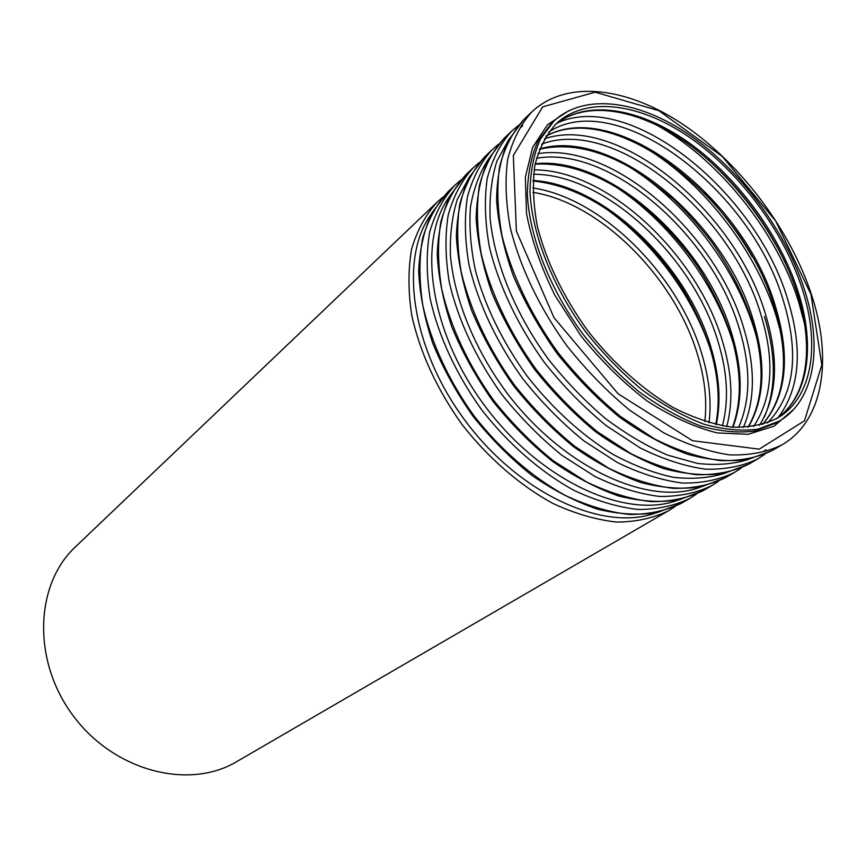 <?xml version="1.0" encoding="UTF-8"?>
<svg xmlns="http://www.w3.org/2000/svg" width="866" height="866" viewBox="0 0 866 866"><rect width="100%" height="100%" fill="white"/><g stroke="black" fill="none" stroke-linecap="round" stroke-linejoin="round"><path stroke-width="1.3" d="M802.057 288.356C820.373 344.267 812.773 397.191 777.841 417.921C764.537 424.567 749.122 427.642 731.597 427.122C713.14 424.405 693.742 417.921 673.402 407.659C642.756 389.711 612.803 362.876 587.516 330.433C563.095 296.302 546.37 261.619 537.364 226.394C533.185 203.997 532.374 183.56 534.928 165.081C539.323 148.108 546.576 134.165 556.676 123.253C587.3 95.422 641.154 103.639 690.624 138.095C740.192 172.81 783.47 231.157 802.057 288.356M804.222 288.833C822.927 345.848 815.198 399.908 779.465 421.028L757.977 429.179C741.491 431.333 723.391 429.644 703.668 424.113C683.371 416.33 662.891 404.942 642.215 389.927C621.907 373.051 603.05 353.685 585.643 331.84C552.627 286.7 532.449 235.39 530.014 192.739C530.219 172.258 533.651 154.397 540.319 139.166L554.153 120.818C585.351 92.37 640.255 100.727 690.657 135.8C741.155 171.154 785.245 230.551 804.222 288.833M668.736 510.637L236.754 761.615C189.318 790.138 114.734 771.563 73.523 716.204C31.869 661.169 34.878 584.355 75.515 546.782L437.178 202.103C425.693 214.671 417.185 230.28 411.653 248.943C408.081 269.11 408.092 291.171 411.686 315.105C420.01 352.614 436.81 389.094 462.087 424.578C488.392 458.201 520.13 485.62 553.114 503.547C575.1 513.69 596.273 519.86 616.635 522.057C636.099 521.96 653.473 518.16 668.736 510.637L674.982 506.621M797.954 291.128C815.74 345.74 808.822 397.57 775.633 419.176C807.935 398.133 814.722 346.898 796.915 292.307C778.577 235.79 736.003 177.974 687.139 143.15C638.307 108.575 585.394 99.503 554.835 125.029C586.152 98.843 639.563 107.882 688.351 142.316C737.215 177.021 779.671 234.632 797.954 291.128M707.944 159.55C740.149 189.037 765.912 223.363 785.235 262.528M654.425 123.86C717.438 157.753 776.098 230.399 798.56 301.595L804.557 323.895M557.52 122.875C630.08 89.609 756.299 192.209 787.811 299.777C803.031 349.139 799.903 388.282 778.426 417.217M548.936 131.892C617.328 86.979 751.526 190.314 783.405 300.935C799.686 354.605 794.349 395.275 767.384 422.944M546.056 136.07C616.116 97.457 744.511 198.704 775.416 306.326C790.745 357.009 786.458 396.411 762.567 424.535M704.09 192.653C722.731 212.159 738.817 233.582 752.348 256.942M640.537 144.914C700.724 179.23 755.347 248.412 776.326 316.426L780.461 331.342M544.411 138.798C618.313 113.489 736.046 211.889 765.62 314.715C779.216 359.682 777.181 396.552 759.482 425.358M541.618 144.167C613.745 116.163 732.095 213.534 761.279 315.852C774.94 361.339 772.364 398.241 753.55 426.537M539.54 149.006C612.349 126.533 725.264 221.674 753.517 321.08C766.269 363.742 764.537 399.118 748.321 427.187M627.514 165.796C684.627 200.425 735.18 266.111 754.708 330.844L756.776 338.021M537.862 153.693C612.478 141.245 716.918 233.69 744.046 329.232C755.368 367.206 755.13 399.962 743.353 427.479M536.498 158.283C609.729 145.066 713.173 236.093 739.78 330.336C750.952 368.028 750.541 400.417 738.568 427.512M535.188 163.782C608.235 155.371 706.537 244.039 732.235 335.423C742.541 370.377 742.768 400.98 732.917 427.23M615.39 186.612C668.866 221.241 715.089 282.836 733.394 343.845M534.106 169.909C607.445 169.519 698.429 255.438 723.088 343.337C732.084 374.069 733.307 401.813 726.726 426.57M533.543 174.272C605.518 173.871 694.803 258.176 718.877 344.43C727.657 374.502 728.826 401.651 722.385 425.888M533.023 180.474C604.003 184.209 688.362 266.003 711.549 349.366C719.473 376.732 721.053 401.824 716.279 424.643M604.252 207.548C651.492 240.412 691.826 294.148 710.185 348.695M532.807 187.944C602.79 198.162 680.524 277.055 702.694 357.052C709.406 380.38 711.516 402.289 709.048 422.77M532.861 192.349C601.34 202.871 676.995 279.999 698.559 358.123C704.989 380.575 707.078 401.694 704.837 421.493M655.984 512.845C604.403 532.135 520.563 494.767 465.94 421.677C411.014 348.814 398.566 257.873 431.495 213.74M447.917 191.873L432.091 212.635C424.199 229.49 419.729 248.91 418.668 270.896C419.718 293.975 424.427 318.103 432.773 343.272C443.154 368.515 456.577 392.861 473.063 416.33C490.99 438.716 510.626 458.417 531.962 475.434C553.796 490.481 575.652 501.739 597.529 509.186C618.919 514.317 638.816 515.443 657.207 512.585L681.564 503.189C666.3 510.691 648.915 514.447 629.398 514.469C608.971 512.174 587.711 505.874 565.606 495.579C532.428 477.404 500.451 449.671 473.897 415.702C448.707 380.715 431.008 342.265 422.825 305.341C419.112 281.244 419.003 259.064 422.511 238.81C427.977 220.072 436.442 204.43 447.917 191.873L454.996 185.118C443.544 197.675 435.1 213.339 429.677 232.11C426.224 252.428 426.397 274.684 430.185 298.889C438.499 335.986 456.35 374.642 481.702 409.845C508.429 444.031 540.557 471.97 573.855 490.318C596.035 500.71 617.361 507.097 637.831 509.457C657.37 509.489 674.766 505.766 690.029 498.275L696.448 494.118M678.143 500.072C626.627 519.86 541.456 481.615 485.62 406.912C429.493 332.436 416.557 239.969 449.941 196.03M466.06 174.575L450.298 195.37C442.483 212.311 438.131 231.861 437.222 254.03C438.445 277.337 443.349 301.736 451.933 327.229C462.563 352.808 476.257 377.511 493.025 401.348C511.232 424.113 531.129 444.161 552.725 461.513C574.797 476.874 596.858 488.402 618.898 496.088C640.429 501.414 660.422 502.691 678.868 499.92L703.246 490.589C687.994 498.069 670.576 501.739 650.994 501.62C630.459 499.162 609.047 492.657 586.758 482.091L553.677 461.037C532.081 443.63 512.152 423.517 493.901 400.698C468.29 365.149 450.19 326.157 441.682 288.8C437.774 264.444 437.503 242.069 440.881 221.664C446.228 202.817 454.628 187.121 466.06 174.575L473.356 167.614C461.946 180.16 453.578 195.878 448.263 214.757C444.94 235.216 445.286 257.678 449.281 282.143C457.919 319.662 476.181 358.87 501.966 394.647C520.325 417.618 540.362 437.871 562.066 455.419L595.278 476.657C617.642 487.331 639.108 493.923 659.686 496.456C679.301 496.629 696.729 492.981 711.96 485.523L718.563 481.225M700.962 486.919C649.554 507.205 563.03 468.03 505.95 391.649C474.297 348.392 454.401 299.03 450.45 255.892C449.768 234.957 452.074 216.089 457.356 199.288L468.95 177.79M484.765 156.746L469.069 177.573C461.34 194.579 457.107 214.259 456.36 236.624C457.768 260.168 462.888 284.838 471.721 310.656C482.611 336.571 496.586 361.652 513.646 385.868C532.135 409.012 552.313 429.439 574.158 447.137C596.479 462.834 618.746 474.644 640.948 482.568C662.631 488.099 682.722 489.539 701.211 486.865L725.578 477.61C710.369 485.047 692.93 488.64 673.272 488.37C652.639 485.739 631.076 479.006 608.592 468.16L575.176 446.64C553.309 428.876 533.11 408.395 514.566 385.186C488.521 349.052 470.011 309.519 461.156 271.729C457.031 247.102 456.588 224.521 459.824 203.975C465.064 185.021 473.377 169.281 484.765 156.746L492.289 149.58C480.922 162.104 472.641 177.855 467.445 196.853C464.273 217.453 464.793 240.12 469.004 264.844C477.989 302.808 496.673 342.568 522.902 378.929C541.553 402.3 561.872 422.933 583.836 440.826L617.393 462.552C639.952 473.507 661.57 480.338 682.246 483.033C701.925 483.358 719.365 479.807 734.574 472.392L741.372 467.943M724.474 473.356C709.157 478.075 692.129 479.396 673.369 477.307C653.884 473.161 633.793 465.54 613.074 454.434C582.039 435.425 552.183 408.287 526.961 375.887C502.594 341.918 485.469 307.051 475.596 271.253C470.714 248.261 469.004 226.827 470.476 206.974C473.713 188.377 479.732 172.388 488.543 159.008M764.397 316.512C776.261 355.439 776.272 388.91 764.418 416.914M504.044 138.365L488.435 159.203C480.803 176.285 476.701 196.095 476.127 218.654C477.729 242.426 483.076 267.388 492.18 293.531C503.341 319.803 517.597 345.253 534.95 369.869C553.742 393.413 574.201 414.219 596.317 432.286C618.887 448.328 641.349 460.431 663.724 468.614C685.547 474.362 705.725 475.964 724.247 473.399L748.625 464.23C733.437 471.624 715.987 475.109 696.264 474.698C675.534 471.883 653.83 464.901 631.152 453.773L597.388 431.755C575.251 413.623 554.77 392.763 535.935 369.154C509.435 332.414 490.481 292.318 481.28 254.084C476.917 229.198 476.289 206.4 479.374 185.714C484.484 166.662 492.711 150.879 504.044 138.365L511.817 130.972C500.494 143.464 492.31 159.268 487.255 178.353C484.224 199.104 484.938 221.977 489.387 246.972C498.74 285.379 517.868 325.713 544.552 362.681C563.506 386.452 584.106 407.475 606.341 425.747L640.245 447.971C662.999 459.229 684.757 466.298 705.53 469.188C725.275 469.664 742.725 466.222 757.891 458.839L764.894 454.228M765.89 449.79L763.541 451.489M748.7 459.359C733.415 464.198 716.334 465.54 697.444 463.407L667.599 455.126C646.815 446.239 626.053 433.996 605.302 418.408C584.972 401.12 566.093 381.505 548.676 359.585C515.573 314.358 494.551 263.026 490.156 218.708C489.301 197.253 491.552 178.05 496.911 161.087L508.743 139.643M520.455 127.605L522.75 125.819M523.941 119.411L508.429 140.249C500.894 157.395 496.943 177.335 496.554 200.089C498.361 224.099 503.958 249.343 513.322 275.821C524.774 302.472 539.334 328.311 556.99 353.328C576.096 377.284 596.836 398.479 619.222 416.925C642.042 433.325 664.72 445.741 687.258 454.185C709.211 460.171 729.475 461.946 748.04 459.5L772.385 450.428C757.252 457.768 739.791 461.145 720.014 460.571C699.198 457.562 677.342 450.342 654.469 438.9L620.348 416.362C597.951 397.862 577.178 376.591 558.029 352.57C531.064 315.213 511.654 274.533 502.064 235.844C497.474 210.687 496.651 187.695 499.574 166.857C504.542 147.696 512.672 131.881 523.941 119.411L531.962 111.768C520.704 124.239 512.629 140.065 507.714 159.257C504.856 180.15 505.766 203.229 510.453 228.494C520.195 267.356 539.789 308.274 566.938 345.88C586.217 370.063 607.109 391.497 629.614 410.159L663.865 432.903C686.825 444.464 708.724 451.792 729.583 454.877C749.382 455.527 766.843 452.182 781.955 444.864C823.761 420.768 832.67 359.044 811.648 295.154C790.517 230.378 741.653 164.919 685.461 126.079C629.43 87.563 567.522 78.622 531.962 111.768M810.944 294.31L821.812 365.051L804.471 420.811L759.19 449.151L692.508 440.707L618.075 393.77L553.969 317.649L516.396 231.146L513.332 155.534L542.668 106.854L595.159 92.186L658.864 110.686L722.309 156.465L775.687 221.014L810.944 294.31M793.44 409.64L773.966 426.213L748.148 434.288L717.167 432.913C694.456 427.198 671.031 416.503 646.891 400.828C623.055 382.534 600.982 360.776 580.707 335.543L554.933 295.36C541.077 267.367 531.605 240.088 526.517 213.545L525.337 177.324L532.666 147.188L547.637 124.65L568.984 110.577M779.465 421.028L776.434 422.846L754.935 431.008C738.449 433.173 720.35 431.506 700.648 425.996C680.362 418.256 659.903 406.901 639.26 391.93C618.984 375.097 600.16 355.785 582.796 333.973C549.845 288.941 529.732 237.706 527.362 195.11C527.578 174.651 531.031 156.811 537.71 141.58L551.555 123.221L554.153 120.818M762.426 424.578C785.678 396.985 789.673 357.939 774.42 307.452C743.504 199.71 614.676 98.497 545.981 136.189M748.062 427.209C763.747 399.583 765.252 364.564 752.565 322.163C743.558 294.754 730.125 268.341 712.285 242.902C699.685 226.405 686.532 211.661 672.839 198.65L643.027 175.235C605.399 150.695 570.867 142.024 539.442 149.255M732.528 427.198C741.946 401.337 741.545 371.081 731.326 336.452C724.008 313.449 713.389 291.019 699.468 269.164C680.882 240.835 653.895 213.859 636.716 201.096C601.589 174.78 567.728 162.462 535.112 164.161M715.749 424.524C720.209 402.073 718.52 377.349 710.683 350.351C704.177 329.361 694.824 308.816 682.614 288.724C666.928 263.286 641.749 236.234 625.198 222.919C594.552 198.097 563.82 184.133 532.991 181.016M442.775 197.231L437.178 202.103M681.564 503.189L690.029 498.275M460.777 180.117L454.996 185.118M703.246 490.589L711.96 485.523M479.331 162.472L473.356 167.614M725.578 477.61L734.574 472.392M498.47 144.286L492.289 149.58M748.625 464.23L757.891 458.839M518.204 125.538L511.817 130.972M772.385 450.428L781.955 444.864"/></g></svg>
